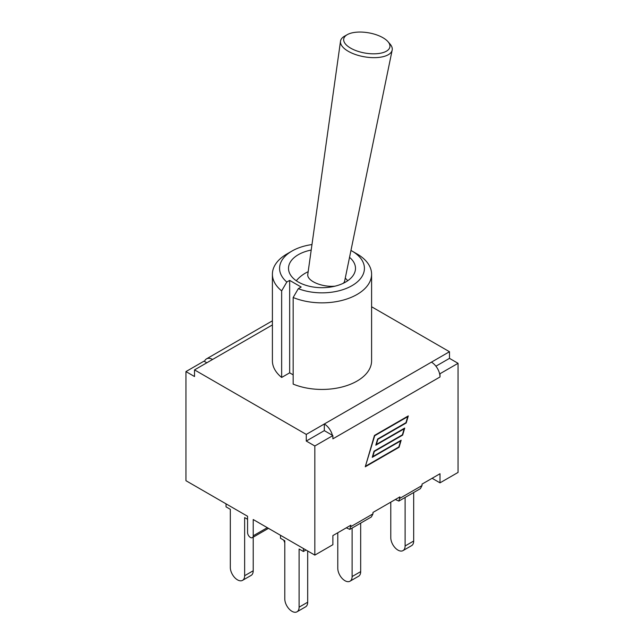 <?xml version="1.0" encoding="UTF-8"?>
<svg xmlns="http://www.w3.org/2000/svg" width="644" height="644" viewBox="0 0 644 644"><rect width="100%" height="100%" fill="white"/><g stroke="black" fill="none" stroke-linecap="round" stroke-linejoin="round"><path stroke-width="0.97" d="M347.317 34.623L344.564 36.177A26.219 11.503 9.8 0 0 340.515 41.176A26.219 11.503 9.8 0 0 355.866 54.66A26.219 11.503 9.8 0 0 384.911 56.181A26.219 11.503 9.8 0 0 392.172 50.103A26.219 11.503 9.8 0 0 390.039 44.034L387.962 41.651A23.426 10.28 -170.2 0 1 383.373 52.502A23.426 10.28 -170.2 0 1 352.405 49.081A23.426 10.28 -170.2 0 1 347.317 34.623A23.426 10.28 -170.2 0 1 368.561 32.812A23.426 10.28 -170.2 0 1 387.962 41.651M343.204 283.328A18.732 8.219 9.8 0 0 344.685 280.937L392.172 50.103M340.515 41.176L307.768 274.553A18.732 8.219 9.8 0 0 316.268 283.247A18.732 8.219 9.8 0 0 335.025 286.169M435.924 366.195L449.48 358.362L458.053 363.313L440.005 373.729L439.53 373.456A12.123 6.995 60 0 1 440.005 376.982L440.005 373.729M440.005 376.982L332.884 438.838L332.884 435.577L314.836 445.994L314.836 555.112L332.884 544.695L332.884 535.583L350.859 525.198L349.813 529.392L371.379 516.947L372.973 513.864L372.973 512.431L399.916 496.878L398.869 501.072L420.435 488.619L422.029 485.544L422.029 484.111L440.005 473.734L440.005 482.847L458.053 472.43L458.053 363.313M314.836 555.112L253.213 519.531L253.213 535.808A3.985 2.302 60 0 1 252.384 537.635A3.985 2.302 60 0 1 249.317 536.565A3.985 2.302 60 0 1 247.578 532.556L247.578 516.279L185.947 480.698L185.947 371.58L203.995 361.163L204.47 361.437A12.123 6.995 60 0 1 206.499 358.869A12.123 6.995 60 0 1 212.56 359.473L194.52 369.889L306.27 434.41L306.27 441.051L314.836 445.994M440.005 482.847L432.116 478.291M194.52 369.889L194.52 376.531L185.947 371.58M206.813 362.789L204.47 361.437M439.53 373.456A12.123 6.995 -120 0 0 431.44 362.145L324.31 423.994L324.31 430.635L306.27 441.051M324.31 430.635L332.884 435.577M306.27 434.41L324.31 423.994A12.123 6.995 60 0 1 332.409 435.304M365.824 466.031L398.837 446.968L400.592 440.971L372.248 457.337L374.051 451.186L402.395 434.821L404.158 428.824L375.806 445.189L377.609 439.039L405.962 422.673L407.724 416.676L374.711 435.73L365.534 465.862M449.48 358.362L449.48 351.729L371.596 306.761M431.44 362.145L449.48 351.729M399.095 447.258L365.261 466.795L374.454 435.441L408.288 415.911L406.219 422.963L377.867 439.329L376.37 444.424L404.722 428.059L402.653 435.111L374.301 451.476L372.812 456.572L401.164 440.206L399.095 447.258L398.708 447.041M398.869 501.072L395.352 499.511M349.813 529.392L346.303 527.83M293.157 374.856L289.663 372.836L281.653 377.456A49.596 28.634 180 0 1 272.404 360.809L272.404 274.215A49.596 28.634 0 0 0 281.653 290.871L286.813 282.032A42.424 24.488 180 0 1 292.006 251.039A42.424 24.488 180 0 1 311.978 244.559M371.596 274.215L371.596 360.809A49.596 28.634 180 0 1 344.685 386.271A49.596 28.634 180 0 1 293.157 384.098L293.157 297.512A49.596 28.634 0 0 0 344.685 299.677A49.596 28.634 0 0 0 371.596 274.215A49.596 28.634 0 0 0 357.074 253.969L351.994 251.039A42.424 24.488 180 0 1 354.747 283.923A42.424 24.488 180 0 1 298.309 288.673L293.157 297.512M292.006 251.039L286.926 253.969A49.596 28.634 0 0 0 272.404 274.215M281.653 377.456L281.653 290.871M298.309 288.673L301.159 287.031L289.663 280.39L286.813 282.032M289.663 372.836L289.663 280.39M350.956 250.46A42.424 24.488 180 0 1 351.994 251.039M349.539 257.35A33.488 19.336 180 0 1 355.488 268.355A33.488 19.336 180 0 1 322 287.691A33.488 19.336 180 0 1 288.512 268.355A33.488 19.336 180 0 1 311.205 250.057M297.013 611.8L305.578 606.849A10.127 5.844 -120 0 0 307.679 602.212L299.106 607.163A10.127 5.844 60 0 1 297.013 611.8A10.127 5.844 60 0 1 289.204 609.087A10.127 5.844 60 0 1 284.785 598.896L284.785 540.759L280.502 538.279L280.502 535.285M307.679 550.974L307.679 602.212M303.396 548.503L303.396 551.497L305.989 550M299.106 607.163L299.106 549.026L303.396 551.497M350.014 581.202L358.579 576.251A10.127 5.844 -120 0 0 360.68 571.614L352.107 576.565A10.127 5.844 60 0 1 350.014 581.202A10.127 5.844 60 0 1 342.206 578.489A10.127 5.844 60 0 1 337.786 568.298L337.786 532.749M360.68 523.121L360.68 571.614M352.107 528.072L352.107 576.565M403.007 550.604L411.58 545.653A10.127 5.844 -120 0 0 413.681 541.016L405.108 545.967A10.127 5.844 60 0 1 403.007 550.604A10.127 5.844 60 0 1 395.207 547.891A10.127 5.844 60 0 1 390.787 537.7L390.787 502.151M413.681 492.523L413.681 541.016M405.108 497.474L405.108 545.967M284.785 542.707A10.127 5.844 60 0 1 283.827 540.203M242.547 580.357L251.12 575.406A10.127 5.844 -120 0 0 253.213 570.769L244.639 575.72A10.127 5.844 60 0 1 242.547 580.357A10.127 5.844 60 0 1 234.746 577.644A10.127 5.844 60 0 1 230.319 567.453L230.319 509.315L226.036 506.836L226.036 503.841M253.213 537.16L253.213 570.769M244.639 575.72L244.639 517.583L247.578 519.273M267.308 527.669L253.213 535.808M272.404 324.922L212.56 359.473M372.973 513.864L350.859 526.631M422.029 485.544L399.916 498.311M308.17 271.712A33.488 33.488 0 0 0 296.296 280.752M347.704 280.752A33.488 33.488 0 0 0 345.264 278.119M268.476 528.346L252.384 537.635M206.499 358.869L272.404 320.825"/></g></svg>

